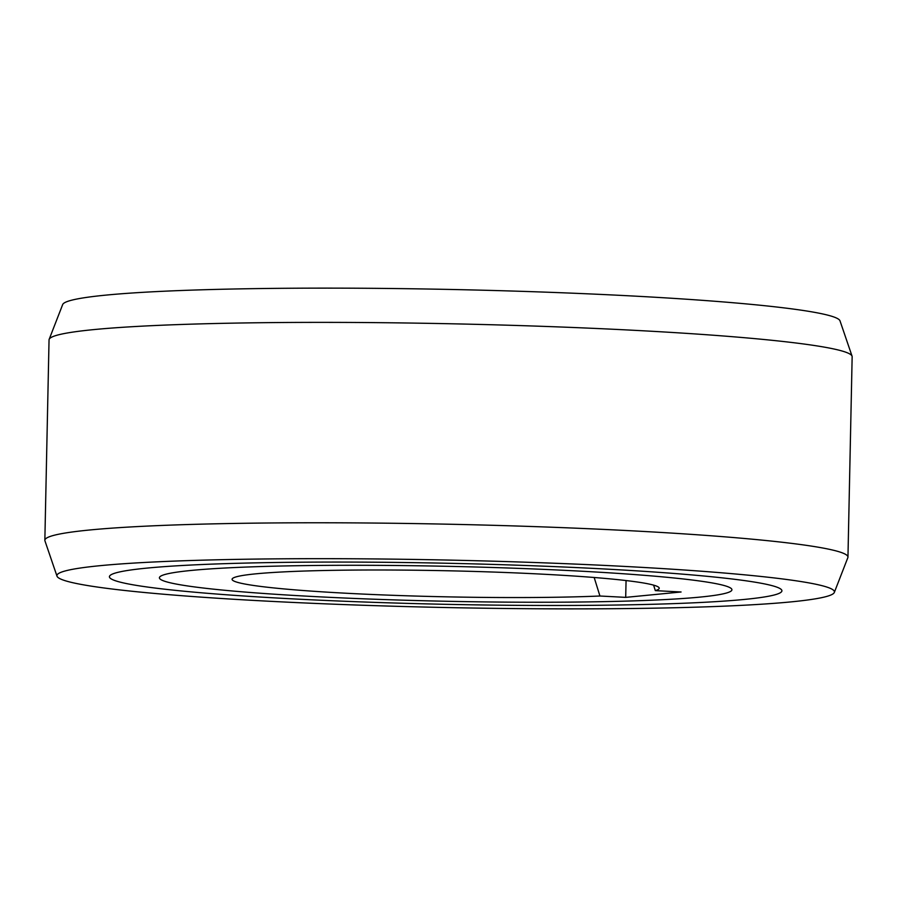 <?xml version="1.0" encoding="UTF-8"?>
<svg xmlns="http://www.w3.org/2000/svg" width="897" height="897" viewBox="0 0 897 897"><rect width="100%" height="100%" fill="white"/><g stroke="black" fill="none" stroke-linecap="round" stroke-linejoin="round"><path stroke-width="1.35" d="M594.173 577.489L599.936 596.012A213.609 13.04 -178.8 0 1 347.498 593.309A213.609 13.04 -178.8 0 1 232.155 579.002A213.609 13.04 -178.8 0 1 543.84 574.237A213.609 13.04 -178.8 0 1 659.183 587.95A213.609 13.04 -178.8 0 1 655.315 590.63L653.61 585.136M626.061 580.55L625.702 597.368L599.936 596.012M191.442 570.425A286.322 17.48 1.2 0 1 513.555 568.193A286.322 17.48 1.2 0 1 731.918 589.766A286.322 17.48 1.2 0 1 699.884 597.11A286.322 17.48 1.2 0 1 377.772 599.342A286.322 17.48 1.2 0 1 159.408 577.769A286.322 17.48 1.2 0 1 191.442 570.425A286.322 17.48 -178.8 0 0 159.408 577.769A286.322 17.48 -178.8 0 0 377.772 599.342A286.322 17.48 -178.8 0 0 699.884 597.11A286.322 17.48 -178.8 0 0 731.918 589.766A286.322 17.48 -178.8 0 0 513.555 568.193A286.322 17.48 -178.8 0 0 191.442 570.425M655.315 590.63L681.081 591.986L625.702 597.368M847.957 557.115L852.15 356.714A401.643 24.533 -178.8 0 0 852.06 356.165A401.643 24.533 -178.8 0 0 635.188 330.365A401.643 24.533 -178.8 0 0 93.983 329.58A401.643 24.533 -178.8 0 0 49.156 339.346A401.643 24.533 -178.8 0 0 49.043 339.885L44.85 540.286A401.643 24.533 1.2 0 1 89.79 529.981A401.643 24.533 1.2 0 1 630.983 530.766A401.643 24.533 1.2 0 1 847.957 557.115A401.643 24.533 1.2 0 1 847.844 557.654L834.322 592.446A388.85 23.748 1.2 0 1 790.919 601.898A388.85 23.748 1.2 0 1 266.958 601.136A388.85 23.748 1.2 0 1 56.993 576.154A388.85 23.748 1.2 0 1 100.408 565.648A388.85 23.748 1.2 0 1 624.379 566.411A388.85 23.748 1.2 0 1 834.322 592.446M852.06 356.165L840.007 320.846A388.85 23.748 -178.8 0 0 630.042 295.864A388.85 23.748 -178.8 0 0 106.081 295.102A388.85 23.748 -178.8 0 0 62.678 304.554L49.156 339.346M147.052 568.093A336.319 20.541 -178.8 0 0 109.423 576.726A336.319 20.541 -178.8 0 0 365.92 602.066A336.319 20.541 -178.8 0 0 744.286 599.443A336.319 20.541 -178.8 0 0 781.915 590.809A336.319 20.541 -178.8 0 0 525.418 565.48A336.319 20.541 -178.8 0 0 147.052 568.093A336.319 20.541 1.2 0 1 525.418 565.48A336.319 20.541 1.2 0 1 781.915 590.809A336.319 20.541 1.2 0 1 744.286 599.443A336.319 20.541 1.2 0 1 365.92 602.066A336.319 20.541 1.2 0 1 109.423 576.726A336.319 20.541 1.2 0 1 147.052 568.093M56.993 576.154L44.94 540.835A401.643 24.533 1.2 0 1 44.85 540.286"/></g></svg>
